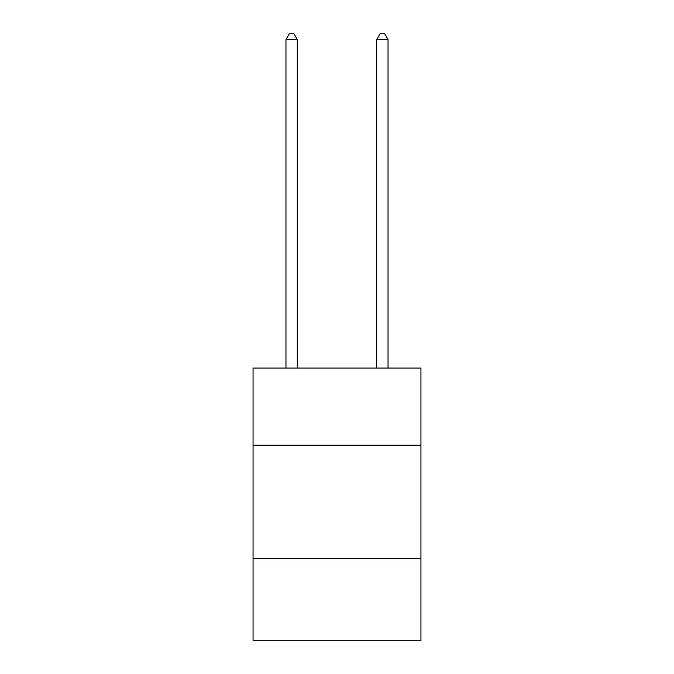 <?xml version="1.0" encoding="UTF-8"?>
<svg xmlns="http://www.w3.org/2000/svg" width="674" height="674" viewBox="0 0 674 674"><rect width="100%" height="100%" fill="white"/><g stroke="black" fill="none" stroke-linecap="round" stroke-linejoin="round"><path stroke-width="1.01" d="M420.938 445.211L420.938 368.08L253.062 368.08L253.062 445.211L420.938 445.211L420.938 640.3L253.062 640.3L253.062 445.211M420.938 558.636L253.062 558.636M297.301 368.08L297.301 39.598L285.961 39.598L285.961 368.08M285.961 39.598L289.365 33.7L293.898 33.7L297.301 39.598M388.039 368.08L388.039 39.598L376.699 39.598L376.699 368.08M376.699 39.598L380.102 33.7L384.635 33.7L388.039 39.598"/></g></svg>

